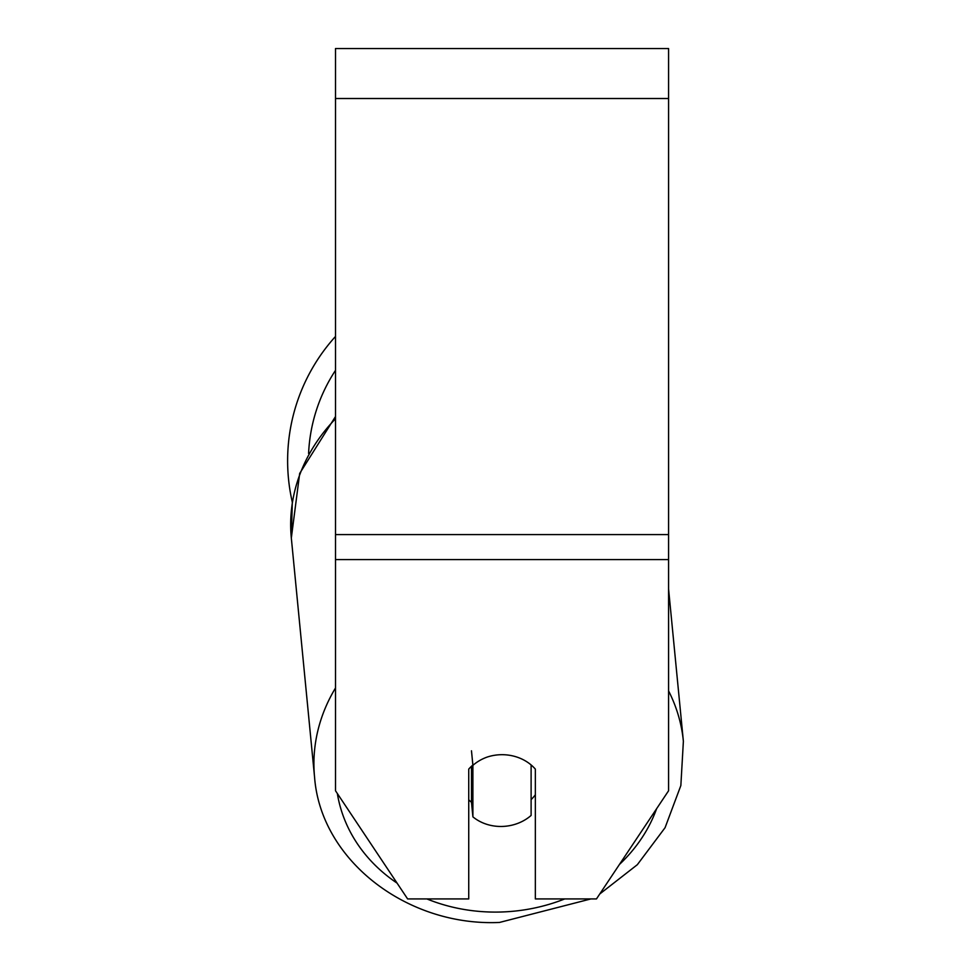 <?xml version="1.0" encoding="UTF-8"?>
<svg xmlns="http://www.w3.org/2000/svg" width="971" height="971" viewBox="0 0 971 971"><rect width="100%" height="100%" fill="white"/><g stroke="black" fill="none" stroke-linecap="round" stroke-linejoin="round"><path stroke-width="1.46" d="M531.113 764.942L531.113 815.446A41.632 36.012 -5.6 0 1 502.007 826.455A41.632 36.012 -5.6 0 1 472.901 816.854L472.901 765.354L471.481 750.801M468.738 799.801A41.632 36.012 -5.6 0 0 471.481 802.301L472.901 816.854M472.901 765.354A41.632 36.012 -5.6 0 1 487.236 757.052A41.632 36.061 0 0 1 535.349 769.117L535.349 898.928L596.461 898.928L668.582 790.758L668.582 559.575L335.505 559.575L335.505 790.758L407.614 898.928L468.738 898.928L468.738 769.117A41.632 36.061 0 0 1 472.865 765.039M535.349 794.8A41.632 36.012 -5.6 0 1 531.113 799.594M471.481 802.301L471.481 766.265M668.582 559.575L668.582 48.55L335.505 48.55L335.505 559.575M335.505 418.792A185.279 160.264 -5.6 0 0 291.324 538.019L292.307 502.165A185.279 185.279 0 0 1 335.505 336.439A185.279 185.279 0 0 0 287.622 460.74M335.505 687.978A185.279 160.264 174.4 0 0 314.568 777.14C320.733 860.342 407.116 926.625 499.482 922.45L590.902 898.928L499.482 922.45M564.746 898.928A164.463 142.264 -5.6 0 1 499.98 912.036A164.463 142.264 -5.6 0 1 426.876 898.928M397.078 883.125A164.463 142.264 -5.6 0 1 337.338 793.513M656.627 808.685A164.463 142.264 -5.6 0 1 619.437 864.469M668.582 589.057L683.378 741.286A185.279 160.264 174.4 0 0 668.582 690.903M668.582 98.508L335.505 98.508M668.582 534.596L335.505 534.596M335.505 370.352A164.463 164.463 0 0 0 308.596 453.506M314.568 777.14L291.324 538.019L299.687 473.423L335.505 416.523M599.775 893.975L637.328 864.7L665.062 827.705L680.853 785.539L683.378 741.286L680.853 785.539L665.062 827.705L637.328 864.7L599.775 893.975"/></g></svg>
